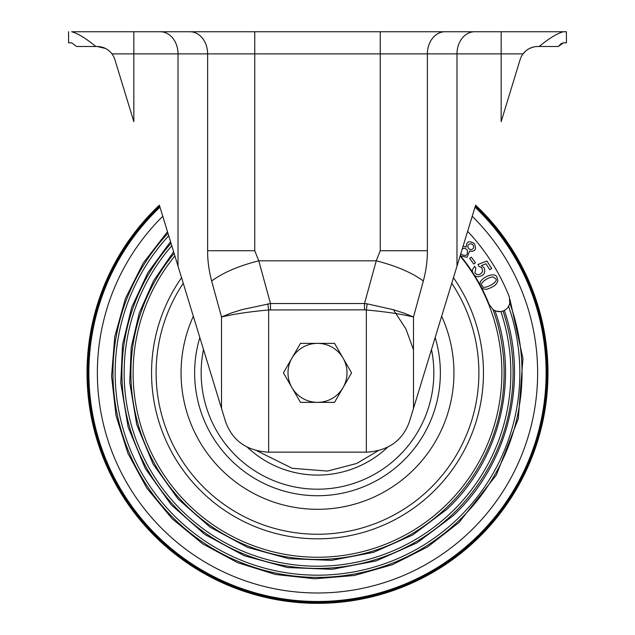 <?xml version="1.0" encoding="UTF-8"?>
<svg xmlns="http://www.w3.org/2000/svg" width="635" height="635" viewBox="0 0 635 635"><rect width="100%" height="100%" fill="white"/><g stroke="black" fill="none" stroke-linecap="round" stroke-linejoin="round"><path stroke-width="0.95" d="M218.424 466.669A136.446 136.446 0 0 1 193.342 316.27A136.446 136.446 0 0 0 411.305 471.94A136.446 136.446 0 0 1 218.424 466.669M441.658 316.27A136.446 136.446 0 0 1 411.305 471.94A136.446 136.446 0 0 0 441.658 316.27M366.355 452.144L367.371 452.144C389.096 450.477 403.201 440.039 409.694 420.83L475.623 205.176A230.481 230.481 0 0 1 475.964 540.218A230.481 230.481 0 0 1 150.138 531.32A230.481 230.481 0 0 1 159.036 205.494A230.481 230.481 0 0 1 159.377 205.176L221.52 408.448L221.52 316.992C233.497 314.103 249.206 311.761 268.645 309.959L268.645 452.144L366.355 452.144L366.355 309.959L367.157 303.847L364.514 303.53L376.23 260.818L258.77 260.818C238.982 265.795 223.274 272.518 211.653 280.995C208.867 270.351 207.526 260.263 207.629 250.73L207.629 53.88L380.254 53.88L380.254 250.73L376.23 260.818C395.994 265.803 411.702 272.534 423.347 280.995L413.48 316.992L404.257 313.198L393.089 309.634L367.157 303.847M168.719 235.744A202.327 202.327 0 0 0 175.395 516.882A202.327 202.327 0 0 0 508.579 306.332M171.783 245.761A193.357 193.357 0 0 0 183.594 512.342A193.357 193.357 0 0 0 500.904 311.61L495.006 310.983L493.022 309.515C496.038 311.634 499.285 312.166 502.753 311.11L503.031 311.007C506.611 309.586 508.865 306.967 509.794 303.149L509.238 296.64A206.335 206.335 0 0 0 467.63 231.315M174.903 255.961A184.388 184.388 0 0 0 191.849 507.809A184.388 184.388 0 0 0 488.839 304.729A184.388 184.388 0 0 0 460.097 255.961M173.633 251.801L153.575 280.773L139.271 312.976L131.231 347.281L129.723 382.484L136.747 424.632L153.106 464.114L177.959 498.872L210.018 527.129L247.626 547.41L288.846 558.681L331.549 560.356L373.523 552.339L412.599 535.051L446.77 509.389C499.935 460.216 519.676 379.024 495.03 310.928L495.006 310.983M489.236 304.594L493.022 309.515L489.236 304.594A184.809 184.809 0 0 0 460.248 255.476M453.453 277.701A165.941 165.941 0 0 1 209.121 498.523A165.941 165.941 0 0 1 181.546 277.701M475.155 206.7A229.044 229.044 0 0 1 474.98 539.178A229.044 229.044 0 0 1 151.265 530.423A229.044 229.044 0 0 1 159.845 206.7M159.623 205.994A229.711 229.711 0 0 0 159.568 206.05A229.711 229.711 0 0 0 150.693 530.797A229.711 229.711 0 0 0 475.432 539.671A229.711 229.711 0 0 0 475.377 205.994M500.904 311.61L502.753 311.11M493.101 276.947C487.474 277.106 478.758 283.901 482.219 285.615C481.711 291.187 500.189 281.718 495.467 278.582L493.101 276.947M480.25 281.948C483.346 276.416 495.76 271.582 497.11 277.733L497.8 280.321C497.459 284.083 493.76 287.068 486.688 289.258C481.6 289.346 479.449 286.909 480.25 281.948M473.766 264.049L469.646 258.358L471.361 257.119L475.48 262.811L473.766 264.049M472.353 269.819L474.575 266.303L475.901 268.137L474.877 272.971C477.703 275.653 480.298 275.145 482.656 271.447L482.06 268.446L480.631 267.025L478.957 266.517L477.972 264.47L486.926 261.001L491.68 268.51L489.775 269.716L486.005 263.763L481.33 265.62L484.172 267.803C485.902 273.074 483.743 276.058 477.711 276.765C474.004 275.892 472.21 273.574 472.353 269.819M460.843 253.508L461.415 254.397C466.352 256.627 468.249 255.032 467.098 249.611L464.598 248.237L462.264 248.88M470.932 243.665C467.876 244.237 467.09 245.84 468.59 248.491L470.614 249.698C473.535 249.261 474.321 247.65 472.98 244.848L470.932 243.665M463.082 246.182L466.241 247.031C466.392 241.427 469.114 240.3 474.393 243.649C476.718 249.428 475.115 251.912 469.582 251.087L467.082 257.294L460.153 255.778M291.949 387.612A29.504 29.504 0 0 1 317.5 343.36L300.466 343.36L283.432 372.856L300.466 402.36L317.5 402.36A29.504 29.504 0 0 1 291.949 387.612M343.051 387.612A29.504 29.504 0 0 1 317.5 402.36L334.534 402.36L343.051 387.612L351.568 372.856L343.051 358.108A29.504 29.504 0 0 1 343.051 387.612M343.051 358.108A29.504 29.504 0 0 0 317.5 343.36L334.534 343.36L343.051 358.108M68.58 31.75L68.58 42.815L71.66 42.815L76.629 46.498L95.885 46.498C85.677 38.211 77.605 33.298 71.66 31.75L563.34 31.75C557.395 33.298 549.323 38.211 539.115 46.498L558.371 46.498L563.34 42.815L560.991 43.767M268.645 452.144L267.629 452.144C245.928 450.493 231.823 440.055 225.306 420.83L221.52 408.448M267.843 303.847L268.645 309.959L364.514 309.84L364.514 303.53L270.486 303.53L241.84 309.658L230.688 313.222L221.52 316.992L211.653 280.995M364.514 309.84L366.355 309.959C385.794 311.761 401.503 314.103 413.48 316.992L413.48 408.448M95.885 46.498L97.218 46.498C103.291 46.641 108.204 49.093 111.974 53.88A18.439 18.439 0 0 1 114.856 59.547L133.842 121.65L133.842 53.88L178.014 53.88L178.014 266.144M270.486 309.84L270.486 303.53L258.77 260.818L254.746 250.73L207.629 250.73M380.254 31.75L380.254 53.88L427.371 53.88L427.371 250.73C427.474 260.263 426.133 270.351 423.347 280.995M445.04 31.75A22.13 17.669 90 0 0 427.371 53.88L501.158 53.88L501.158 121.65L520.144 59.547A18.439 18.439 0 0 1 523.026 53.88L525.978 50.776M108.879 50.657L107.275 49.482M133.842 31.75L133.842 53.88L111.974 53.88A18.439 18.439 0 0 1 114.856 59.547M501.158 31.75L501.158 53.88L523.026 53.88C526.772 49.109 531.686 46.649 537.781 46.498L539.115 46.498M560.951 43.799L558.371 46.498M533.535 46.998L529.558 48.435M525.963 50.784L523.311 53.507M105.489 48.458L97.218 46.498M99.878 46.696L97.766 46.506M563.34 42.815L566.42 42.815L566.42 31.75L563.34 31.75L566.42 31.75M490.823 31.75L437.404 31.75M459.137 31.75L463.566 31.75M171.434 31.75L175.863 31.75M157.528 31.75L189.96 31.75A22.13 17.669 90 0 1 207.629 53.88L178.014 53.88A22.13 17.669 90 0 0 160.345 31.75M416.108 399.844A102.235 102.235 0 0 1 414.337 405.63M393.398 309.729L405.908 328.922L413.48 349.742M199.834 337.51A122.857 122.857 0 0 0 401.971 462.074A122.857 122.857 0 0 0 435.166 337.51M431.483 349.544A116.348 116.348 0 0 1 260.985 474.551A116.348 116.348 0 0 1 203.517 349.544M387.652 447.223A102.235 102.235 0 0 1 247.348 447.223M220.662 405.63A102.235 102.235 0 0 1 218.892 399.844M378.039 450.834L356.624 463.494L327.446 471.075L292.179 468.281L256.961 450.834M458.129 521.383A204.541 204.541 0 0 1 173.387 518.001A204.541 204.541 0 0 1 167.973 233.291A204.541 204.541 0 0 0 173.387 518.001A204.541 204.541 0 0 0 509.794 303.149A204.541 204.541 0 0 1 458.129 521.383M451.961 514.874A195.572 195.572 0 0 1 181.562 513.461A195.572 195.572 0 0 1 171.021 243.268A195.572 195.572 0 0 0 181.562 513.461A195.572 195.572 0 0 0 503.031 311.007A195.572 195.572 0 0 1 451.961 514.874M445.794 508.357A186.603 186.603 0 0 1 189.809 508.929A186.603 186.603 0 0 1 174.125 253.421A186.603 186.603 0 0 0 189.809 508.929A186.603 186.603 0 0 0 493.022 309.515A186.603 186.603 0 0 1 445.794 508.357M451.747 283.273A161.393 161.393 0 0 1 213.455 496.237A161.393 161.393 0 0 1 183.253 283.273M472.226 216.273A220.139 220.139 0 0 1 468.852 532.709A220.139 220.139 0 0 1 159.274 525.907A220.139 220.139 0 0 1 162.774 216.273M475.02 207.161A228.616 228.616 0 0 1 474.686 538.869A228.616 228.616 0 0 1 151.646 530.209A228.616 228.616 0 0 1 159.98 207.161M427.371 250.73L380.254 250.73M254.746 250.73L254.746 31.75M474.655 31.75A22.13 17.669 90 0 0 456.986 53.88L456.986 266.144M167.497 231.727L143.24 263.08L125.436 298.49L114.752 336.661L111.569 376.166L116.014 415.552L127.921 453.35L146.852 488.172L172.101 518.724L202.732 543.878L237.617 562.689L275.455 574.477L314.849 578.795L354.346 575.493L392.478 564.682L427.831 546.767L459.105 522.414L496.38 474.94L518.295 418.687L522.954 358.505L509.969 299.553M170.537 241.681L147.907 272.645L131.707 307.396L122.547 344.638L120.769 382.945L128.127 427.101L145.264 468.463L171.307 504.889L204.891 534.487L244.292 555.736L287.48 567.547L332.216 569.293L376.19 560.895L417.139 542.79L452.938 515.906C507.984 464.955 528.907 381.23 504.317 310.372"/></g></svg>

